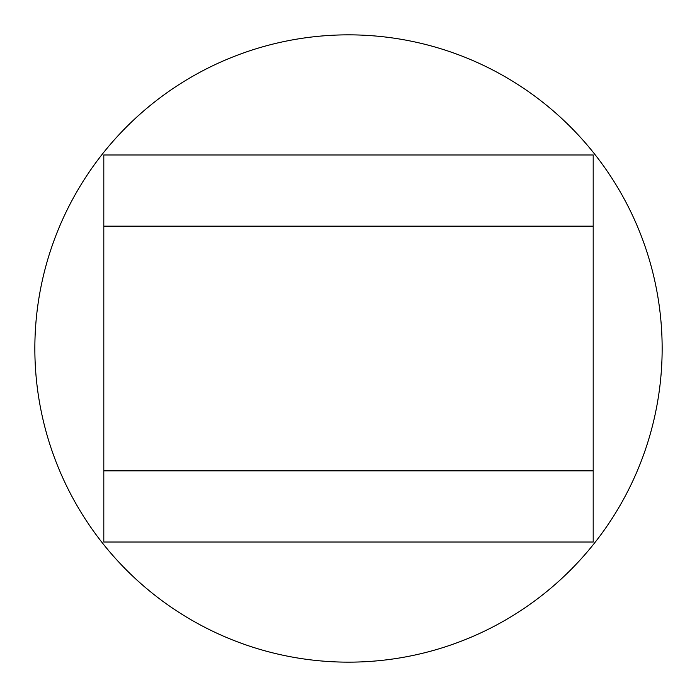 <?xml version="1.0" encoding="UTF-8"?>
<svg xmlns="http://www.w3.org/2000/svg" width="697" height="697" viewBox="0 0 697 697"><rect width="100%" height="100%" fill="white"/><g stroke="black" fill="none" stroke-linecap="round" stroke-linejoin="round"><path stroke-width="1.05" d="M103.809 154.969L103.809 226.15L103.809 154.969L593.191 154.969L593.191 470.85L103.809 470.85L103.809 542.031L103.809 226.15L593.191 226.15M103.809 542.031L593.191 542.031L593.191 470.85M662.15 348.5A313.65 313.65 0 0 1 348.5 662.15A313.65 313.65 0 0 1 34.85 348.5A313.65 313.65 0 0 1 348.5 34.85A313.65 313.65 0 0 1 662.15 348.5"/></g></svg>
